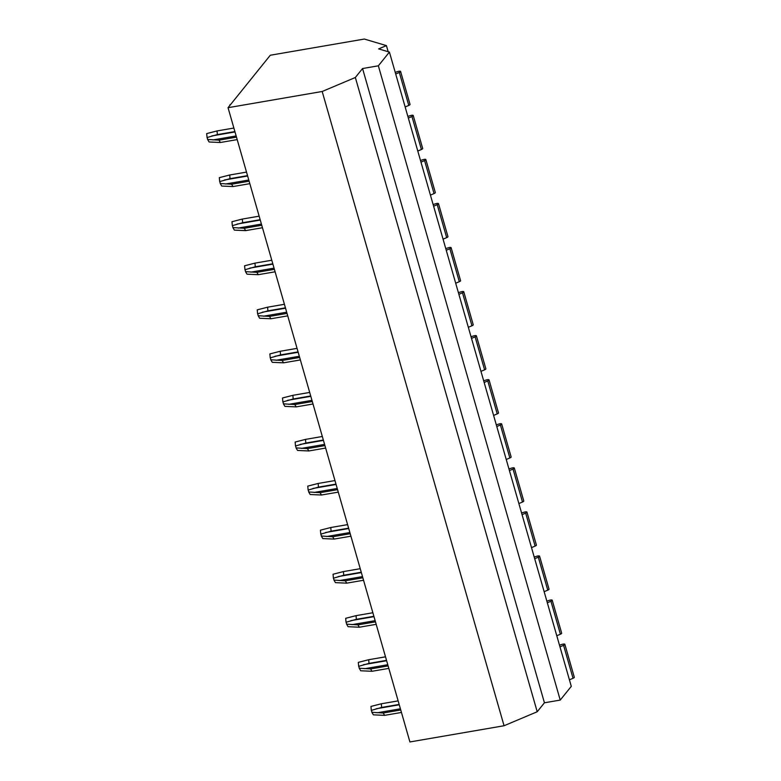 <?xml version="1.0" encoding="UTF-8"?>
<svg xmlns="http://www.w3.org/2000/svg" width="781" height="781" viewBox="0 0 781 781"><rect width="100%" height="100%" fill="white"/><g stroke="black" fill="none" stroke-linecap="round" stroke-linejoin="round"><path stroke-width="1.17" d="M228.042 107.69L409.918 741.95L504.057 725.744L537.211 711.755L544.435 702.793L560.231 700.079L571.292 686.353L389.416 52.093L378.639 48.891L386.419 45.61L364.327 39.05L270.294 55.236L228.042 107.69L322.182 91.484L355.345 77.495L362.56 68.533L378.355 65.809L389.416 52.093M388.177 51.722L386.419 45.61M405.154 106.968L408.775 105.435A2.509 0.693 -16 0 0 410.045 104.41L400.594 71.452A2.509 0.693 -16 0 0 397.851 71.52L395.215 72.321M395.703 74L399.325 72.477A2.509 0.693 -16 0 0 400.594 71.452M417.786 151.036L421.408 149.503A2.509 0.693 -16 0 0 422.677 148.478L413.227 115.51A2.509 0.693 -16 0 0 410.484 115.578L407.848 116.389M408.336 118.068L411.958 116.545A2.509 0.693 -16 0 0 413.227 115.51M430.419 195.094L434.041 193.571A2.509 0.693 -16 0 0 435.32 192.546L425.86 159.578A2.509 0.693 -16 0 0 423.117 159.646L420.49 160.447M420.969 162.136L424.591 160.603A2.509 0.693 -16 0 0 425.86 159.578M443.061 239.162L446.683 237.639A2.509 0.693 -16 0 0 447.952 236.604L438.502 203.646A2.509 0.693 -16 0 0 435.759 203.714L433.123 204.515M433.611 206.204L437.223 204.671A2.509 0.693 -16 0 0 438.502 203.646M455.694 283.23L459.316 281.697A2.509 0.693 -16 0 0 460.585 280.672L451.135 247.714A2.509 0.693 -16 0 0 448.392 247.772L445.756 248.583M446.244 250.262L449.866 248.739A2.509 0.693 -16 0 0 451.135 247.714M468.327 327.298L471.949 325.765A2.509 0.693 -16 0 0 473.227 324.74L463.768 291.772A2.509 0.693 -16 0 0 461.024 291.84L458.398 292.641M458.877 294.33L462.498 292.807A2.509 0.693 -16 0 0 463.768 291.772M480.969 371.356L484.591 369.833A2.509 0.693 -16 0 0 485.86 368.808L476.41 335.84A2.509 0.693 -16 0 0 473.657 335.908L471.031 336.709M471.509 338.398L475.131 336.865A2.509 0.693 -16 0 0 476.41 335.84M493.602 415.424L497.224 413.901A2.509 0.693 -16 0 0 498.493 412.866L489.043 379.908A2.509 0.693 -16 0 0 486.299 379.976L483.664 380.777M484.152 382.465L487.774 380.933A2.509 0.693 -16 0 0 489.043 379.908M506.234 459.492L509.856 457.959A2.509 0.693 -16 0 0 511.125 456.934L501.675 423.976A2.509 0.693 -16 0 0 498.932 424.034L496.296 424.844M496.784 426.524L500.406 425.001A2.509 0.693 -16 0 0 501.675 423.976M518.867 503.56L522.489 502.027A2.509 0.693 -16 0 0 523.768 501.002L514.318 468.034A2.509 0.693 -16 0 0 511.565 468.102L508.939 468.903M509.417 470.592L513.039 469.069A2.509 0.693 -16 0 0 514.318 468.034M531.51 547.618L535.131 546.095A2.509 0.693 -16 0 0 536.401 545.07L526.95 512.102A2.509 0.693 -16 0 0 524.207 512.17L521.571 512.971M522.059 514.659L525.681 513.127A2.509 0.693 -16 0 0 526.95 512.102M544.142 591.686L547.764 590.163A2.509 0.693 -16 0 0 549.033 589.128L539.583 556.17A2.509 0.693 -16 0 0 536.84 556.238L534.204 557.038M534.692 558.727L538.314 557.195A2.509 0.693 -16 0 0 539.583 556.17M556.775 635.754L560.397 634.221A2.509 0.693 -16 0 0 561.676 633.196L552.216 600.238A2.509 0.693 -16 0 0 549.473 600.296L546.846 601.106M547.325 602.786L550.947 601.263A2.509 0.693 -16 0 0 552.216 600.238M569.417 679.821L573.039 678.289A2.509 0.693 -16 0 0 574.308 677.264L564.858 644.296A2.509 0.693 -16 0 0 562.105 644.364L559.479 645.165M559.957 646.853L563.579 645.331A2.509 0.693 -16 0 0 564.858 644.296M560.231 700.079L378.355 65.809M544.435 702.793L362.56 68.533M537.211 711.755L355.345 77.495M504.057 725.744L322.182 91.484M401.454 712.457L384.633 715.347L373.367 714.84L371.863 712.301A2.509 0.879 80.2 0 0 371.317 710.388L370.955 706.434L381.313 703.779L381.645 707.44L371.317 710.388M371.863 712.301L383.237 713.004L384.633 715.347M400.751 709.988L383.237 713.004M398.144 700.889L381.313 703.779M399.159 704.433L381.645 707.44M388.821 668.39L371.99 671.279L360.724 670.772L359.231 668.243A2.509 0.879 80.2 0 0 358.674 666.32L358.323 662.376L368.681 659.72L369.013 663.381L358.674 666.32M359.231 668.243L370.604 668.936L371.99 671.279M388.118 665.92L370.604 668.936M385.502 656.821L368.681 659.72M386.517 660.365L369.013 663.381M376.188 624.322L359.358 627.221L348.092 626.704L346.598 624.175A2.509 0.879 80.2 0 0 346.042 622.252L345.68 618.308L356.038 615.653L356.38 619.313L346.042 622.252M346.598 624.175L357.971 624.868L359.358 627.221M375.476 621.852L357.971 624.868M372.869 612.753L356.038 615.653M373.884 616.297L356.38 619.313M363.546 580.254L346.725 583.153L335.459 582.646L333.956 580.107A2.509 0.879 80.2 0 0 333.409 578.184L333.048 574.24L343.406 571.585L343.738 575.246L333.409 578.184M333.956 580.107L345.329 580.8L346.725 583.153M362.843 577.794L345.329 580.8M360.236 568.695L343.406 571.585M361.252 572.239L343.738 575.246M350.913 536.196L334.092 539.085L322.826 538.578L321.323 536.039A2.509 0.879 80.2 0 0 320.776 534.126L320.415 530.172L330.773 527.517L331.105 531.178L320.776 534.126M321.323 536.039L332.696 536.742L334.092 539.085M350.21 533.726L332.696 536.742M347.594 524.627L330.773 527.517M348.609 528.171L331.105 531.178M338.28 492.128L321.45 495.017L310.184 494.51L308.69 491.981A2.509 0.879 80.2 0 0 308.134 490.058L307.773 486.114L318.14 483.459L318.472 487.119L308.134 490.058M308.69 491.981L320.064 492.674L321.45 495.017M337.568 489.658L320.064 492.674M334.961 480.559L318.14 483.459M335.976 484.103L318.472 487.119M325.648 448.06L308.817 450.959L297.551 450.442L296.048 447.913A2.509 0.879 80.2 0 0 295.501 445.99L295.14 442.046L305.498 439.391L305.83 443.052L295.501 445.99M296.048 447.913L307.431 448.606L308.817 450.959M324.935 445.59L307.431 448.606M322.328 436.491L305.498 439.391M323.344 440.035L305.83 443.052M313.005 403.992L296.184 406.891L284.919 406.384L283.415 403.845A2.509 0.879 80.2 0 0 282.868 401.922L282.507 397.978L292.865 395.323L293.197 398.984L282.868 401.922M283.415 403.845L294.788 404.538L296.184 406.891M312.302 401.532L294.788 404.538M309.696 392.433L292.865 395.323M310.711 395.977L293.197 398.984M300.373 359.934L283.542 362.823L272.276 362.316L270.782 359.777A2.509 0.879 80.2 0 0 270.226 357.864L269.875 353.91L280.233 351.265L280.564 354.916L270.226 357.864M270.782 359.777L282.156 360.48L283.542 362.823M299.66 357.464L282.156 360.48M297.053 348.365L280.233 351.265M298.069 351.909L280.564 354.916M287.74 315.866L270.909 318.765L259.643 318.248L258.15 315.719A2.509 0.879 80.2 0 0 257.593 313.796L257.232 309.852L267.59 307.197L267.932 310.858L257.593 313.796M258.15 315.719L269.523 316.412L270.909 318.765M287.027 313.396L269.523 316.412M284.421 304.297L267.59 307.197M285.436 307.841L267.932 310.858M275.097 271.798L258.277 274.697L247.011 274.18L245.507 271.651A2.509 0.879 80.2 0 0 244.961 269.728L244.599 265.784L254.957 263.129L255.289 266.79L244.961 269.728M245.507 271.651L256.881 272.344L258.277 274.697M274.395 269.328L256.881 272.344M271.788 260.229L254.957 263.129M272.803 263.773L255.289 266.79M262.465 227.73L245.644 230.629L234.368 230.122L232.875 227.583A2.509 0.879 80.2 0 0 232.328 225.66L231.967 221.716L242.325 219.061L242.657 222.722L232.328 225.66M232.875 227.583L244.248 228.277L245.644 230.629M261.762 225.27L244.248 228.277M259.146 216.171L242.325 219.061M260.161 219.715L242.657 222.722M249.832 183.672L233.002 186.561L221.736 186.054L220.242 183.525A2.509 0.879 80.2 0 0 219.686 181.602L219.324 177.648L229.692 175.003L230.024 178.664L219.686 181.602M220.242 183.525L231.615 184.218L233.002 186.561M249.119 181.202L231.615 184.218M246.513 172.103L229.692 175.003M247.528 175.647L230.024 178.664M230.59 104.527L229.868 104.82A6.258 2.206 -99.8 0 0 229.868 105.425M237.19 139.604L220.369 142.503L209.103 141.986L207.6 139.457A2.509 0.879 80.2 0 0 207.053 137.534L206.692 133.59L217.05 130.935L217.382 134.596L207.053 137.534M207.6 139.457L218.983 140.15L220.369 142.503M236.487 137.134L218.983 140.15M233.88 128.035L217.05 130.935M234.896 131.579L217.382 134.596M408.775 105.435L399.325 72.477M421.408 149.503L411.958 116.545M434.041 193.571L424.591 160.603M446.683 237.639L437.223 204.671M459.316 281.697L449.866 248.739M471.949 325.765L462.498 292.807M484.591 369.833L475.131 336.865M497.224 413.901L487.774 380.933M509.856 457.959L500.406 425.001M522.489 502.027L513.039 469.069M535.131 546.095L525.681 513.127M547.764 590.163L538.314 557.195M560.397 634.221L550.947 601.263M573.039 678.289L563.579 645.331M399.257 704.784L376.091 708.777M400.409 708.797L377.233 712.78M386.624 660.726L363.448 664.709M387.776 664.729L364.6 668.721M373.992 616.658L350.815 620.641M375.134 620.661L351.967 624.654M361.349 572.59L338.183 576.583M362.501 576.603L339.335 580.586M348.716 528.522L325.55 532.515M349.868 532.535L326.692 536.518M336.084 484.464L312.908 488.447M337.226 488.467L314.06 492.46M323.441 440.396L300.275 444.389M324.593 444.399L301.427 448.392M310.809 396.328L287.642 400.321M311.961 400.341L288.785 404.324M298.176 352.27L275 356.253M299.328 356.273L276.152 360.256M285.543 308.202L262.367 312.185M286.686 312.205L263.519 316.198M272.901 264.134L249.735 268.127M274.053 268.137L250.877 272.13M260.268 220.066L237.092 224.059M261.42 224.079L238.244 228.062M247.636 176.008L224.459 179.991M248.778 180.011L225.611 183.994M234.993 131.94L211.827 135.923M236.145 135.943L212.979 139.936"/></g></svg>
